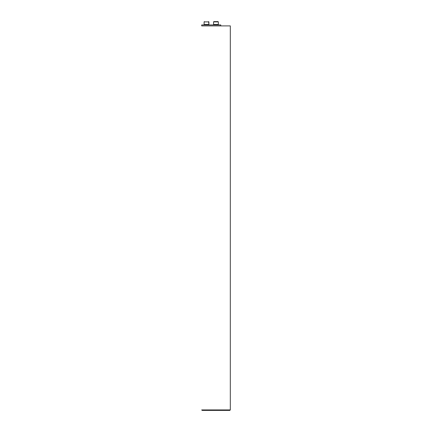 <?xml version="1.0" encoding="UTF-8"?>
<svg xmlns="http://www.w3.org/2000/svg" width="432" height="432" viewBox="0 0 432 432"><rect width="100%" height="100%" fill="white"/><g stroke="black" fill="none" stroke-linecap="round" stroke-linejoin="round"><path stroke-width="0.65" d="M230.31 409.925L201.69 409.925L202.165 410.4L229.835 410.4L230.31 409.925L230.31 25.893L201.69 25.893L201.69 24.937L220.768 24.937L220.768 25.893M205.076 24.937L204.979 24.462L208.035 24.462L207.938 24.937L207.938 24.559M204.12 21.886L204.12 24.462L208.894 24.462L208.894 21.886L204.12 21.886L204.406 21.6M215.951 21.6L214.612 21.6M218.052 21.6L213.851 21.6L218.338 21.886L213.565 21.886L213.851 21.6M217.382 24.937L217.382 24.559L214.423 24.462M213.565 21.886L213.565 24.462L218.338 24.462L218.338 21.886M208.894 21.886L208.607 21.6L208.894 24.462M214.52 24.937L214.52 24.559"/></g></svg>
